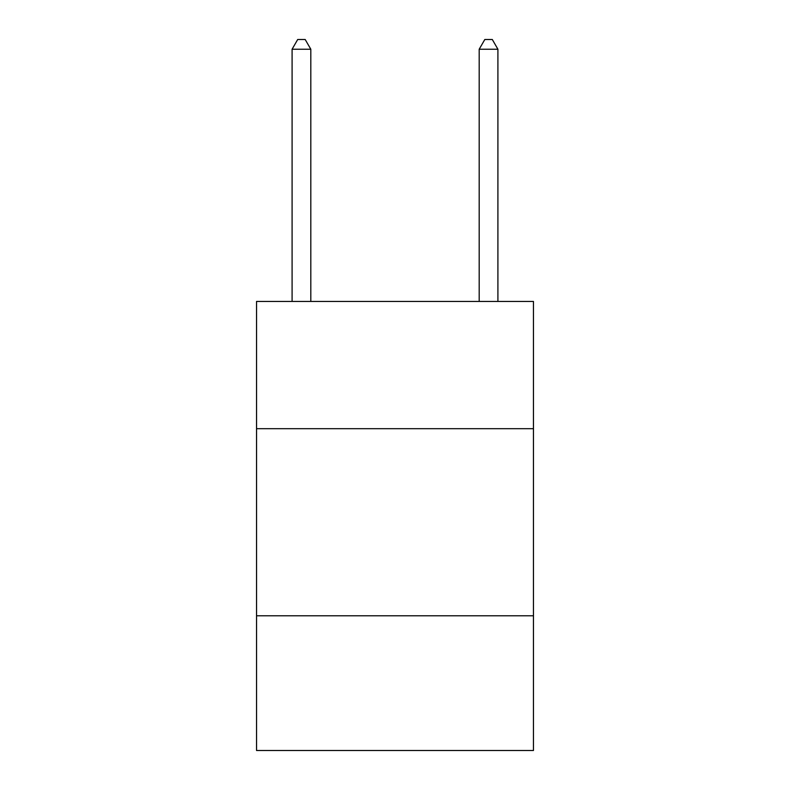<?xml version="1.0" encoding="UTF-8"?>
<svg xmlns="http://www.w3.org/2000/svg" width="790" height="790" viewBox="0 0 790 790"><rect width="100%" height="100%" fill="white"/><g stroke="black" fill="none" stroke-linecap="round" stroke-linejoin="round"><path stroke-width="1.19" d="M533.457 428.684L533.457 301.444L256.543 301.444L256.543 428.684L533.457 428.684L533.457 750.5L256.543 750.5L256.543 428.684M533.457 615.785L256.543 615.785M310.806 301.444L310.806 49.227L292.093 49.227L292.093 301.444M292.093 49.227L297.702 39.5L305.187 39.5L310.806 49.227M497.907 301.444L497.907 49.227L479.194 49.227L479.194 301.444M479.194 49.227L484.813 39.5L492.298 39.5L497.907 49.227"/></g></svg>
